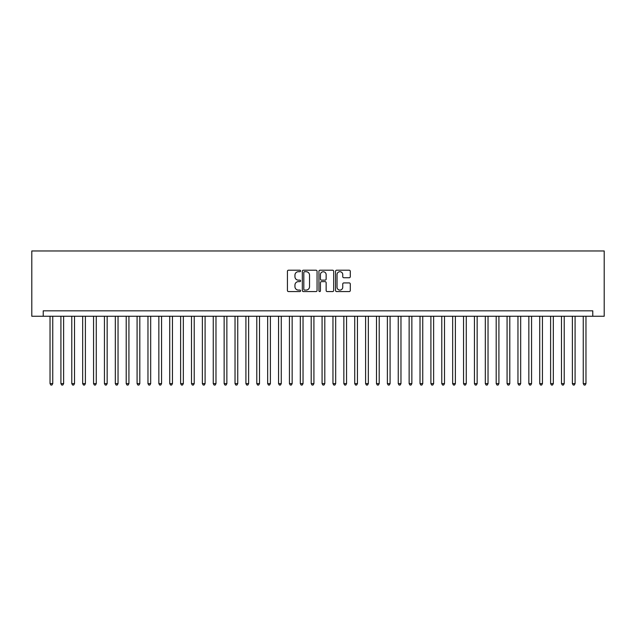 <?xml version="1.0" encoding="UTF-8"?>
<svg xmlns="http://www.w3.org/2000/svg" width="636" height="636" viewBox="0 0 636 636"><rect width="100%" height="100%" fill="white"/><g stroke="black" fill="none" stroke-linecap="round" stroke-linejoin="round"><path stroke-width="0.95" d="M300.59 270.96A0.747 0.747 0 0 0 299.842 270.213L288.49 270.213A1.065 1.065 0 0 0 287.424 271.278L287.424 290.509A1.065 1.065 0 0 0 288.49 291.574L299.842 291.574A0.747 0.747 0 0 0 300.59 290.827A0.747 0.747 0 0 0 299.842 290.08L298.371 290.08A3.418 3.418 0 0 1 294.953 286.661L294.953 285.055A3.418 3.418 0 0 1 298.371 281.637L299.842 281.637A0.747 0.747 0 0 0 300.59 280.889A0.747 0.747 0 0 0 299.842 280.142L298.371 280.142A3.418 3.418 0 0 1 294.953 276.724L294.953 275.126A3.418 3.418 0 0 1 298.371 271.707L299.842 271.707A0.747 0.747 0 0 0 300.59 270.96M349.22 277.741A1.065 1.065 0 0 0 350.285 276.676L350.285 271.278A1.065 1.065 0 0 0 349.22 270.213L336.611 270.213A1.065 1.065 0 0 0 335.546 271.278L335.546 290.509A1.065 1.065 0 0 0 336.611 291.574L349.22 291.574A1.065 1.065 0 0 0 350.285 290.509L350.285 283.99A1.065 1.065 0 0 0 349.22 282.925L343.822 282.925A1.065 1.065 0 0 0 342.756 283.99L342.756 287.218A2.854 2.854 0 0 1 339.894 290.08A2.854 2.854 0 0 1 337.04 287.218L337.04 274.561A2.854 2.854 0 0 1 339.894 271.707A2.854 2.854 0 0 1 342.756 274.561L342.756 276.676A1.065 1.065 0 0 0 343.822 277.741L349.22 277.741M592.776 316.259L604.2 316.259L604.2 250.966L31.8 250.966L31.8 316.259L592.776 316.259L592.776 310.821L43.224 310.821L43.224 316.259M317.062 271.278A1.065 1.065 0 0 0 315.997 270.213L303.396 270.213A1.065 1.065 0 0 0 302.323 271.278L302.323 290.509A1.065 1.065 0 0 0 303.396 291.574L315.997 291.574A1.065 1.065 0 0 0 317.062 290.509L317.062 271.278M320.003 270.213L332.604 270.213A1.065 1.065 0 0 1 333.677 271.278L333.677 290.509A1.065 1.065 0 0 1 332.604 291.574L327.214 291.574A1.065 1.065 0 0 1 326.141 290.509L326.141 282.71A1.065 1.065 0 0 0 325.075 281.637L321.498 281.637A1.065 1.065 0 0 0 320.433 282.71L320.433 290.827A0.747 0.747 0 0 1 319.685 291.574A0.747 0.747 0 0 1 318.938 290.827L318.938 271.278A1.065 1.065 0 0 1 320.003 270.213M304.565 271.707A0.747 0.747 0 0 0 303.817 272.454L303.817 289.332A0.747 0.747 0 0 0 304.565 290.08L306.115 290.08A3.418 3.418 0 0 0 309.533 286.661L309.533 275.126A3.418 3.418 0 0 0 306.115 271.707L304.565 271.707M326.141 274.617A2.854 2.854 0 0 0 323.287 271.763A2.854 2.854 0 0 0 320.433 274.617L320.433 279.077A1.065 1.065 0 0 0 321.498 280.142L325.075 280.142A1.065 1.065 0 0 0 326.141 279.077L326.141 274.617M50.029 316.259L50.029 383.619L52.748 383.619L52.748 316.259M52.748 383.619L51.929 385.034L50.84 385.034L50.029 383.619M60.913 316.259L60.913 383.619L63.632 383.619L63.632 316.259M63.632 383.619L62.813 385.034L61.724 385.034L60.913 383.619M71.788 316.259L71.788 383.619L74.515 383.619L74.515 316.259M74.515 383.619L73.697 385.034L72.607 385.034L71.788 383.619M82.672 316.259L82.672 383.619L85.391 383.619L85.391 316.259M85.391 383.619L84.58 385.034L83.491 385.034L82.672 383.619M93.556 316.259L93.556 383.619L96.275 383.619L96.275 316.259M96.275 383.619L95.464 385.034L94.374 385.034L93.556 383.619M104.439 316.259L104.439 383.619L107.158 383.619L107.158 316.259M107.158 383.619L106.339 385.034L105.258 385.034L104.439 383.619M115.323 316.259L115.323 383.619L118.042 383.619L118.042 316.259M118.042 383.619L117.223 385.034L116.134 385.034L115.323 383.619M126.206 316.259L126.206 383.619L128.925 383.619L128.925 316.259M128.925 383.619L128.106 385.034L127.017 385.034L126.206 383.619M137.082 316.259L137.082 383.619L139.809 383.619L139.809 316.259M139.809 383.619L138.99 385.034L137.901 385.034L137.082 383.619M147.965 316.259L147.965 383.619L150.684 383.619L150.684 316.259M150.684 383.619L149.873 385.034L148.784 385.034L147.965 383.619M158.849 316.259L158.849 383.619L161.568 383.619L161.568 316.259M161.568 383.619L160.757 385.034L159.668 385.034L158.849 383.619M169.733 316.259L169.733 383.619L172.451 383.619L172.451 316.259M172.451 383.619L171.633 385.034L170.543 385.034L169.733 383.619M180.616 316.259L180.616 383.619L183.335 383.619L183.335 316.259M183.335 383.619L182.516 385.034L181.427 385.034L180.616 383.619M191.492 316.259L191.492 383.619L194.219 383.619L194.219 316.259M194.219 383.619L193.4 385.034L192.311 385.034L191.492 383.619M202.375 316.259L202.375 383.619L205.094 383.619L205.094 316.259M205.094 383.619L204.283 385.034L203.194 385.034L202.375 383.619M213.259 316.259L213.259 383.619L215.978 383.619L215.978 316.259M215.978 383.619L215.167 385.034L214.078 385.034L213.259 383.619M224.142 316.259L224.142 383.619L226.861 383.619L226.861 316.259M226.861 383.619L226.042 385.034L224.961 385.034L224.142 383.619M235.026 316.259L235.026 383.619L237.745 383.619L237.745 316.259M237.745 383.619L236.926 385.034L235.837 385.034L235.026 383.619M245.909 316.259L245.909 383.619L248.628 383.619L248.628 316.259M248.628 383.619L247.809 385.034L246.72 385.034L245.909 383.619M256.785 316.259L256.785 383.619L259.512 383.619L259.512 316.259M259.512 383.619L258.693 385.034L257.604 385.034L256.785 383.619M267.669 316.259L267.669 383.619L270.387 383.619L270.387 316.259M270.387 383.619L269.577 385.034L268.487 385.034L267.669 383.619M278.552 316.259L278.552 383.619L281.271 383.619L281.271 316.259M281.271 383.619L280.46 385.034L279.371 385.034L278.552 383.619M289.436 316.259L289.436 383.619L292.155 383.619L292.155 316.259M292.155 383.619L291.336 385.034L290.255 385.034L289.436 383.619M300.319 316.259L300.319 383.619L303.038 383.619L303.038 316.259M303.038 383.619L302.219 385.034L301.13 385.034L300.319 383.619M311.195 316.259L311.195 383.619L313.922 383.619L313.922 316.259M313.922 383.619L313.103 385.034L312.014 385.034L311.195 383.619M322.078 316.259L322.078 383.619L324.805 383.619L324.805 316.259M324.805 383.619L323.986 385.034L322.897 385.034L322.078 383.619M332.962 316.259L332.962 383.619L335.681 383.619L335.681 316.259M335.681 383.619L334.87 385.034L333.781 385.034L332.962 383.619M343.845 316.259L343.845 383.619L346.564 383.619L346.564 316.259M346.564 383.619L345.745 385.034L344.664 385.034L343.845 383.619M354.729 316.259L354.729 383.619L357.448 383.619L357.448 316.259M357.448 383.619L356.629 385.034L355.54 385.034L354.729 383.619M365.613 316.259L365.613 383.619L368.331 383.619L368.331 316.259M368.331 383.619L367.513 385.034L366.423 385.034L365.613 383.619M376.488 316.259L376.488 383.619L379.215 383.619L379.215 316.259M379.215 383.619L378.396 385.034L377.307 385.034L376.488 383.619M387.372 316.259L387.372 383.619L390.091 383.619L390.091 316.259M390.091 383.619L389.28 385.034L388.191 385.034L387.372 383.619M398.255 316.259L398.255 383.619L400.974 383.619L400.974 316.259M400.974 383.619L400.163 385.034L399.074 385.034L398.255 383.619M409.139 316.259L409.139 383.619L411.858 383.619L411.858 316.259M411.858 383.619L411.039 385.034L409.958 385.034L409.139 383.619M420.022 316.259L420.022 383.619L422.741 383.619L422.741 316.259M422.741 383.619L421.922 385.034L420.833 385.034L420.022 383.619M430.906 316.259L430.906 383.619L433.625 383.619L433.625 316.259M433.625 383.619L432.806 385.034L431.717 385.034L430.906 383.619M441.782 316.259L441.782 383.619L444.508 383.619L444.508 316.259M444.508 383.619L443.69 385.034L442.6 385.034L441.782 383.619M452.665 316.259L452.665 383.619L455.384 383.619L455.384 316.259M455.384 383.619L454.573 385.034L453.484 385.034L452.665 383.619M463.549 316.259L463.549 383.619L466.268 383.619L466.268 316.259M466.268 383.619L465.457 385.034L464.367 385.034L463.549 383.619M474.432 316.259L474.432 383.619L477.151 383.619L477.151 316.259M477.151 383.619L476.332 385.034L475.243 385.034L474.432 383.619M485.316 316.259L485.316 383.619L488.035 383.619L488.035 316.259M488.035 383.619L487.216 385.034L486.127 385.034L485.316 383.619M496.191 316.259L496.191 383.619L498.918 383.619L498.918 316.259M498.918 383.619L498.099 385.034L497.01 385.034L496.191 383.619M507.075 316.259L507.075 383.619L509.794 383.619L509.794 316.259M509.794 383.619L508.983 385.034L507.894 385.034L507.075 383.619M517.958 316.259L517.958 383.619L520.677 383.619L520.677 316.259M520.677 383.619L519.866 385.034L518.777 385.034L517.958 383.619M528.842 316.259L528.842 383.619L531.561 383.619L531.561 316.259M531.561 383.619L530.742 385.034L529.661 385.034L528.842 383.619M539.726 316.259L539.726 383.619L542.444 383.619L542.444 316.259M542.444 383.619L541.626 385.034L540.536 385.034L539.726 383.619M550.609 316.259L550.609 383.619L553.328 383.619L553.328 316.259M553.328 383.619L552.509 385.034L551.42 385.034L550.609 383.619M561.485 316.259L561.485 383.619L564.212 383.619L564.212 316.259M564.212 383.619L563.393 385.034L562.303 385.034L561.485 383.619M572.368 316.259L572.368 383.619L575.087 383.619L575.087 316.259M575.087 383.619L574.276 385.034L573.187 385.034L572.368 383.619M583.252 316.259L583.252 383.619L585.971 383.619L585.971 316.259M585.971 383.619L585.16 385.034L584.071 385.034L583.252 383.619"/></g></svg>
